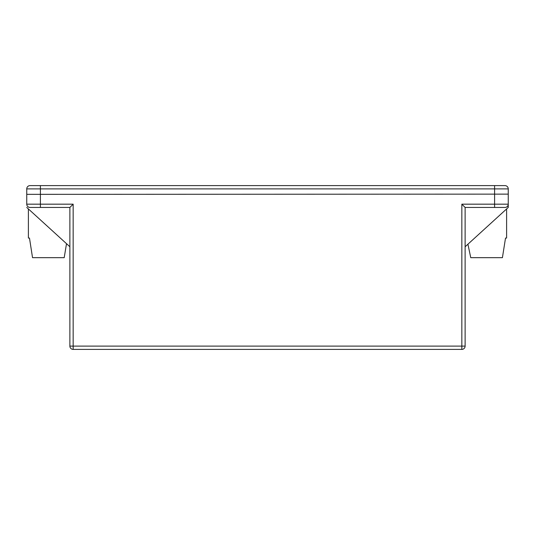 <?xml version="1.0" encoding="UTF-8"?>
<svg xmlns="http://www.w3.org/2000/svg" width="535" height="535" viewBox="0 0 535 535"><rect width="100%" height="100%" fill="white"/><g stroke="black" fill="none" stroke-linecap="round" stroke-linejoin="round"><path stroke-width="0.8" d="M508.25 194.131L26.75 194.345L508.25 194.131L508.25 188.888L26.75 188.888A3.277 3.277 0 0 1 30.027 185.612L40.399 185.612L30.027 185.612M26.75 194.131L26.75 188.888M508.25 204.176A3.277 3.277 0 0 1 504.973 207.446L465.122 207.446L461.845 204.176L508.25 204.176L508.25 207.446L508.25 194.345M465.122 207.446L465.122 346.112A3.277 3.277 0 0 1 461.845 349.388L73.155 349.388A3.277 3.277 0 0 1 69.878 346.112L69.878 207.446L30.027 207.446A3.277 3.277 0 0 1 26.75 204.176L26.75 194.345M26.75 207.446L69.878 246.755M465.122 246.755L508.25 207.446M40.399 194.131L40.399 185.612L504.973 185.612A3.277 3.277 0 0 1 508.25 188.888M69.878 207.446L73.155 204.176L40.399 204.176L40.399 207.446L30.027 207.446A3.277 3.277 0 0 1 26.75 204.176L40.399 204.176L40.399 194.345M28.388 208.944L28.388 238.048L29.478 238.048L32.535 257.676L64.2 257.676L66.514 243.686M467.924 244.201L470.753 257.676L502.418 257.676L505.521 238.048L506.612 238.048L506.612 208.944M494.601 194.131L494.601 185.612M494.601 207.446L494.601 194.345M73.155 204.176L73.155 346.112L461.845 346.112L461.845 204.176M465.122 346.112L461.845 346.112L461.845 349.388A3.277 3.277 0 0 0 465.122 346.112M73.155 349.388L73.155 346.112L69.878 346.112"/></g></svg>
